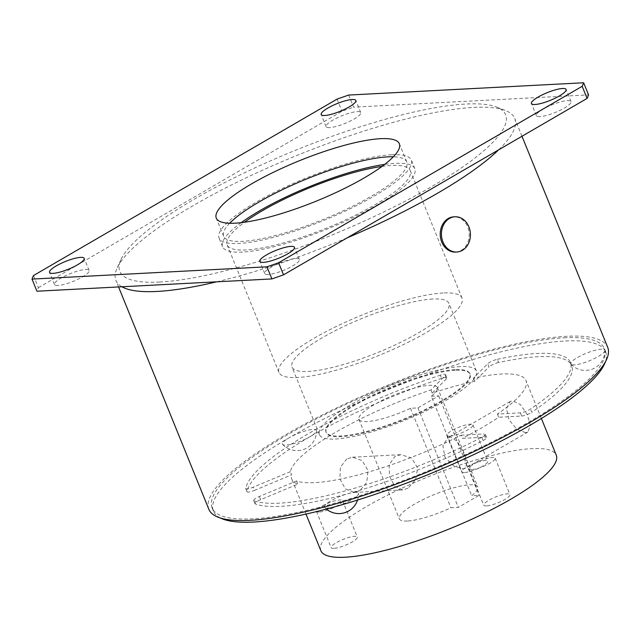 <?xml version="1.0" encoding="UTF-8"?>
<svg xmlns="http://www.w3.org/2000/svg" width="640" height="640" viewBox="0 0 640 640"><rect width="100%" height="100%" fill="white"/><g stroke="black" fill="none" stroke-linecap="round" stroke-linejoin="round"><path stroke-width="0.48" stroke-dasharray="3.2 2.4" d="M455.64 252.08A17.64 14.496 87 0 0 461.192 250.4A17.64 14.496 87 0 0 468.72 230.224A17.64 14.496 87 0 0 453.792 216.84M464.24 472.592A14.112 3.128 157.9 0 1 461.552 471.864A14.112 3.128 157.9 0 1 469.824 465.264A14.112 3.128 157.9 0 1 485.008 460.52A14.112 3.128 157.9 0 1 487.704 461.248A14.112 3.128 157.9 0 1 479.424 467.848A14.112 3.128 157.9 0 1 464.24 472.592M449.488 436.248A14.112 3.128 157.9 0 1 446.792 435.528A14.112 3.128 157.9 0 1 455.072 428.92A14.112 3.128 157.9 0 1 470.248 424.176A14.112 3.128 157.9 0 1 472.944 424.904A14.112 3.128 157.9 0 1 464.672 431.504A14.112 3.128 157.9 0 1 449.488 436.248M333.864 548.368A14.112 3.128 157.9 0 1 331.168 547.64A14.112 3.128 157.9 0 1 339.448 541.04A14.112 3.128 157.9 0 1 354.624 536.296A14.112 3.128 157.9 0 1 357.32 537.024A14.112 3.128 157.9 0 1 349.04 543.624A14.112 3.128 157.9 0 1 333.864 548.368M319.104 512.024A14.112 3.128 157.9 0 1 316.408 511.296A14.112 3.128 157.9 0 1 324.688 504.696A14.112 3.128 157.9 0 1 339.872 499.952A14.112 3.128 157.9 0 1 342.568 500.68A14.112 3.128 157.9 0 1 334.288 507.28A14.112 3.128 157.9 0 1 319.104 512.024M486.448 505.912A14.112 3.128 157.9 0 1 483.76 505.184A14.112 3.128 157.9 0 1 492.032 498.584A14.112 3.128 157.9 0 1 507.216 493.84A14.112 3.128 157.9 0 1 509.912 494.568A14.112 3.128 157.9 0 1 501.632 501.168A14.112 3.128 157.9 0 1 486.448 505.912M471.696 469.568A14.112 3.128 157.9 0 1 469 468.84A14.112 3.128 157.9 0 1 477.28 462.24A14.112 3.128 157.9 0 1 492.456 457.496A14.112 3.128 157.9 0 1 495.152 458.224A14.112 3.128 157.9 0 1 486.872 464.824A14.112 3.128 157.9 0 1 471.696 469.568M481.792 437.352L483.08 440.544A175.016 38.776 157.9 0 1 347.896 493.704A18.352 4.064 -22.1 0 0 330.72 500.928A18.352 4.064 -22.1 0 0 324.624 507.424A18.352 4.064 -22.1 0 0 334.968 506.752A18.352 4.064 -22.1 0 0 358.504 493.672A18.352 4.064 -22.1 0 0 347.896 493.704A175.016 38.776 157.9 0 1 255.304 503.92L254.008 500.736A7.056 1.56 157.9 0 1 253.688 500.472A7.056 1.56 157.9 0 1 259.344 496.488L296.512 480.96A127.024 28.144 -22.1 0 0 314.832 482.632A127.024 28.144 -22.1 0 0 461.056 435.176L462.352 438.36L485.312 437.16L484.016 433.976A7.056 1.56 157.9 0 1 485.36 434.336A7.056 1.56 157.9 0 1 481.792 437.352A175.016 38.776 157.9 0 1 254.008 500.736M497.328 359.32A175.016 38.776 157.9 0 1 537.024 353.496A175.016 38.776 157.9 0 1 570.432 362.48A175.016 38.776 157.9 0 1 530.472 409.056A7.056 1.56 157.9 0 1 520.36 412.856L497.392 414.056A127.024 28.144 -22.1 0 0 525.968 380.536A127.024 28.144 -22.1 0 0 501.72 374.016A127.024 28.144 -22.1 0 0 473.448 378.128L487.656 363.792A7.056 1.56 157.9 0 1 497.328 359.32L498.624 362.512A175.016 38.776 157.9 0 1 538.32 356.688A175.016 38.776 157.9 0 1 570.896 364.104A18.352 4.064 -22.1 0 0 571 364.24A18.352 4.064 -22.1 0 0 589.336 360.808A18.352 4.064 -22.1 0 0 604.88 350.48A18.352 4.064 -22.1 0 0 604.72 349.968A211.712 46.904 157.9 0 1 605.728 351.864A211.712 46.904 157.9 0 1 605.456 361.712M445.128 375.632L446.424 378.816A7.056 1.56 -22.1 0 0 446.888 377.848A7.056 1.56 -22.1 0 0 445.536 377.488A7.056 1.56 -22.1 0 0 441.64 378.36L440.344 375.176A7.056 1.56 157.9 0 1 444.248 374.304A7.056 1.56 157.9 0 1 445.592 374.664A7.056 1.56 157.9 0 1 445.128 375.632L430.92 389.96A127.024 28.144 -22.1 0 0 290.328 471.672L291.616 474.856L254.448 490.392L253.152 487.2A7.056 1.56 157.9 0 1 245.728 488.528A7.056 1.56 157.9 0 1 245.712 488.296A175.016 38.776 157.9 0 1 440.344 375.176M220.48 518.032A211.712 46.904 157.9 0 1 213.416 511.16A211.712 46.904 157.9 0 1 289.024 437.816A18.352 4.064 -22.1 0 0 282.664 444.464A18.352 4.064 -22.1 0 0 309.92 436.72A18.352 4.064 -22.1 0 0 316.536 430.712A18.352 4.064 -22.1 0 0 306.952 430.472A18.352 4.064 -22.1 0 0 289.024 437.816A211.712 46.904 157.9 0 1 565.312 340.992A211.712 46.904 157.9 0 1 604.72 349.968A18.352 4.064 -22.1 0 0 585.512 353.592A18.352 4.064 -22.1 0 0 570.896 364.104A175.016 38.776 157.9 0 1 571.728 365.664A175.016 38.776 157.9 0 1 531.768 412.248L530.472 409.056M407.984 488.24L402.752 489.904L394.808 486.376L389.608 476.424L389.136 464.728L395.04 456.36L400.912 454.664L411.6 458.048L417.616 467.96L415.608 479.784L407.984 488.24M346.824 458.88L340.344 467.248L339.96 479.024L345.392 488.92L354.32 492.44L359.768 490.76L366.8 482.368L367.968 470.552L362.288 460.672L352.48 457.2L346.824 458.88M450.296 437L447.72 437.792L442.904 445.6L444.88 457.16L453.8 465.952L463.248 468.88L465.456 468.296L466.792 462.504L463.096 451.944L457.336 441.312L450.296 437M525.544 432.672L516.92 429.288L509.064 419.856L506.496 408.688L510.144 401.512L512.6 400.792L520.432 404.624L527.288 414.632L530.392 425.504L527.872 432.024L525.544 432.672M455.024 369.632A77.624 17.2 -22.1 0 0 371.52 395.72A77.624 17.2 -22.1 0 0 326 432.024A77.624 17.2 -22.1 0 0 340.816 436.008A77.624 17.2 -22.1 0 0 424.32 409.92A77.624 17.2 -22.1 0 0 469.84 373.616A77.624 17.2 -22.1 0 0 455.024 369.632M455.288 370.264A77.624 17.2 -22.1 0 0 371.784 396.36A77.624 17.2 -22.1 0 0 326.256 432.664A77.624 17.2 -22.1 0 0 341.072 436.648A77.624 17.2 -22.1 0 0 424.576 410.552A77.624 17.2 -22.1 0 0 470.104 374.248A77.624 17.2 -22.1 0 0 455.288 370.264M564.016 337.808A211.712 46.904 157.9 0 1 604.432 348.672A211.712 46.904 157.9 0 1 480.264 447.68A211.712 46.904 157.9 0 1 252.536 518.84A211.712 46.904 157.9 0 1 212.12 507.976A211.712 46.904 157.9 0 1 336.288 408.968A211.712 46.904 157.9 0 1 564.016 337.808M407.416 521.024A42.344 9.384 157.9 0 1 399.336 518.856A42.344 9.384 157.9 0 1 424.168 499.048A42.344 9.384 157.9 0 1 469.72 484.816A42.344 9.384 157.9 0 1 477.8 486.992A42.344 9.384 157.9 0 1 471.68 495.696L479.088 495.312L458.32 507.384L450.912 507.768A42.344 9.384 157.9 0 1 407.416 521.024M431.296 396.232L438.696 395.848L417.936 407.912L410.528 408.304A42.344 9.384 157.9 0 1 367.032 421.56A42.344 9.384 157.9 0 1 358.952 419.384A42.344 9.384 157.9 0 1 383.784 399.584A42.344 9.384 157.9 0 1 429.328 385.352A42.344 9.384 157.9 0 1 437.408 387.528A42.344 9.384 157.9 0 1 431.296 396.232L471.68 495.696M320.872 550.712A127.024 28.144 157.9 0 1 395.376 491.312A127.024 28.144 157.9 0 1 532.016 448.616A127.024 28.144 157.9 0 1 556.264 455.136M497.392 414.056L498.688 417.24A127.024 28.144 157.9 0 1 462.352 438.36M159.592 282.056A208.184 46.12 -22.1 0 0 403.68 201.992A208.184 46.12 -22.1 0 0 496.64 107.064A208.184 46.12 -22.1 0 0 465.888 104.04A208.184 46.12 -22.1 0 0 263.024 164.176A208.184 46.12 -22.1 0 0 120.96 259.616A208.184 46.12 -22.1 0 0 159.592 282.056M216.68 281.816A215.24 47.688 -22.1 0 0 347.32 237.776M498.656 149.824A215.24 47.688 -22.1 0 0 514.752 118.448A215.24 47.688 -22.1 0 0 505.464 110.528A215.24 47.688 -22.1 0 0 473.672 107.4A215.24 47.688 -22.1 0 0 263.928 169.568A215.24 47.688 -22.1 0 0 117.048 268.248A215.24 47.688 -22.1 0 0 115.904 280.4A215.24 47.688 -22.1 0 0 121.92 286.768M391.512 154.752A103.736 22.984 -22.1 0 0 279.928 189.624A103.736 22.984 -22.1 0 0 219.088 238.136A103.736 22.984 -22.1 0 0 238.888 243.456A103.736 22.984 -22.1 0 0 350.48 208.592A103.736 22.984 -22.1 0 0 411.32 160.08A103.736 22.984 -22.1 0 0 391.512 154.752M241.224 222.656A103.736 22.984 -22.1 0 0 222.584 246.744A103.736 22.984 -22.1 0 0 242.384 252.064A103.736 22.984 -22.1 0 0 353.968 217.2A103.736 22.984 -22.1 0 0 414.808 168.688A103.736 22.984 -22.1 0 0 395.008 163.36A103.736 22.984 -22.1 0 0 384.656 164.416M208.856 509.304A215.24 47.688 157.9 0 1 335.088 408.648A215.24 47.688 157.9 0 1 566.616 336.296A215.24 47.688 157.9 0 1 607.704 347.344M539.936 116.608A18.704 4.144 157.9 0 1 536.368 115.648A18.704 4.144 157.9 0 1 547.336 106.904A18.704 4.144 157.9 0 1 567.456 100.616A18.704 4.144 157.9 0 1 571.024 101.576A18.704 4.144 157.9 0 1 560.056 110.328A18.704 4.144 157.9 0 1 539.936 116.608M329.68 127.6A18.704 4.144 157.9 0 1 326.104 126.64A18.704 4.144 157.9 0 1 337.072 117.896A18.704 4.144 157.9 0 1 357.192 111.608A18.704 4.144 157.9 0 1 360.76 112.568A18.704 4.144 157.9 0 1 349.792 121.32A18.704 4.144 157.9 0 1 329.68 127.6M58.032 285.48A18.704 4.144 157.9 0 1 54.464 284.52A18.704 4.144 157.9 0 1 65.432 275.776A18.704 4.144 157.9 0 1 85.544 269.488A18.704 4.144 157.9 0 1 89.112 270.448A18.704 4.144 157.9 0 1 78.144 279.192A18.704 4.144 157.9 0 1 58.032 285.48M268.288 274.488A18.704 4.144 157.9 0 1 264.72 273.528A18.704 4.144 157.9 0 1 275.688 264.784A18.704 4.144 157.9 0 1 295.808 258.496A18.704 4.144 157.9 0 1 299.376 259.456A18.704 4.144 157.9 0 1 288.408 268.2A18.704 4.144 157.9 0 1 268.288 274.488M382.008 166.408A98.8 21.888 157.9 0 1 391.376 165.472A98.8 21.888 157.9 0 1 410.232 170.544A98.8 21.888 157.9 0 1 352.296 216.744A98.8 21.888 157.9 0 1 246.016 249.952A98.8 21.888 157.9 0 1 227.16 244.88A98.8 21.888 157.9 0 1 244.504 222.24M443.16 292.992A98.8 21.888 -22.1 0 0 336.88 326.2A98.8 21.888 -22.1 0 0 278.936 372.4A98.8 21.888 -22.1 0 0 297.8 377.472A98.8 21.888 -22.1 0 0 404.072 344.264A98.8 21.888 -22.1 0 0 462.016 298.064A98.8 21.888 -22.1 0 0 443.16 292.992M432.776 299.024A84.68 18.76 -22.1 0 0 341.68 327.488A84.68 18.76 -22.1 0 0 292.016 367.096A84.68 18.76 -22.1 0 0 308.176 371.44A84.68 18.76 -22.1 0 0 399.272 342.976A84.68 18.76 -22.1 0 0 448.936 303.376A84.68 18.76 -22.1 0 0 432.776 299.024M460.216 366.616A84.68 18.76 -22.1 0 0 369.12 395.08A84.68 18.76 -22.1 0 0 319.456 434.68A84.68 18.76 -22.1 0 0 335.624 439.024A84.68 18.76 -22.1 0 0 426.72 410.56A84.68 18.76 -22.1 0 0 476.384 370.96A84.68 18.76 -22.1 0 0 460.216 366.616M229.672 223.248A98.8 21.888 -22.1 0 0 223.664 236.272A98.8 21.888 -22.1 0 0 242.52 241.344A98.8 21.888 -22.1 0 0 348.8 208.136A98.8 21.888 -22.1 0 0 406.736 161.936A98.8 21.888 -22.1 0 0 393.352 156.792M348.68 95.056L353.6 107.168L588.56 94.88M33.48 275.552L38.4 287.672A298.16 66.056 -22.1 0 0 36.92 291.216M38.4 287.672L341.968 111.24A298.16 66.056 -22.1 0 1 353.6 107.168M337.048 99.128L341.968 111.24M245.712 488.296L247.008 491.48A175.016 38.776 157.9 0 1 309.92 436.72A175.016 38.776 157.9 0 1 441.64 378.36M247.008 491.48A7.056 1.56 -22.1 0 0 247.024 491.72A7.056 1.56 -22.1 0 0 254.448 490.392M259.344 496.488L260.64 499.672L297.808 484.144A127.024 28.144 157.9 0 1 291.88 479.304A127.024 28.144 157.9 0 1 291.616 474.856M260.64 499.672A7.056 1.56 -22.1 0 0 254.984 503.656A7.056 1.56 -22.1 0 0 255.304 503.92M483.08 440.544A7.056 1.56 -22.1 0 0 486.656 437.52A7.056 1.56 -22.1 0 0 485.312 437.16M520.36 412.856L521.648 416.04L498.688 417.24M521.648 416.04A7.056 1.56 -22.1 0 0 531.768 412.248M296.512 480.96L297.808 484.144M430.92 389.96L432.216 393.144A127.024 28.144 157.9 0 1 474.744 381.312L488.952 366.984L487.656 363.792M473.448 378.128L474.744 381.312M410.528 408.304L450.912 507.768M498.624 362.512A7.056 1.56 -22.1 0 0 488.952 366.984M446.424 378.816L432.216 393.144M417.936 407.912L458.32 507.384M438.696 395.848L479.088 495.312M461.056 435.176L484.016 433.976M290.328 471.672L253.152 487.2M446.792 435.528L461.552 471.864M316.408 511.296L331.168 547.64M469 468.84L483.76 505.184M324.624 507.424A19.6 19.6 0 0 0 326.384 509.072M571 364.24A19.6 19.6 0 0 0 604.88 350.48M445.592 374.664L446.888 377.848M570.432 362.48L571.728 365.664M282.664 444.464A19.6 19.6 0 0 0 316.536 430.712M354.32 492.44L402.752 489.904M510.144 401.512L447.72 437.792M326.256 432.664L326 432.024M605.728 351.864L604.432 348.672M358.952 419.384L399.336 518.856M437.408 387.528L477.8 486.992M541.384 418.488L525.968 380.536M496.64 107.064L505.464 110.528M222.584 246.744L219.088 238.136M521.984 136.264L514.752 118.448M536.368 115.648L531.448 103.536M326.104 126.64L321.192 114.528M54.464 284.52L49.544 272.408M264.72 273.528L259.8 261.416M278.936 372.4L227.16 244.88M319.456 434.68L292.016 367.096M223.664 236.272L216.28 218.104M406.736 161.936L399.36 143.768M476.384 370.96L448.936 303.376M462.016 298.064L410.232 170.544M299.376 259.456L294.456 247.344M89.112 270.448L84.192 258.336M360.76 112.568L355.84 100.456M571.024 101.576L566.104 89.464M118.568 286.944L115.904 280.4M414.808 168.688L411.32 160.08M120.96 259.616L117.048 268.248M305.992 514.064L291.88 479.304M213.416 511.16L212.12 507.976M470.104 374.248L469.84 373.616M527.872 432.024L465.456 468.296M352.48 457.2L400.912 454.664M253.688 500.472L254.984 503.656M485.36 434.336L486.656 437.52M245.728 488.528L247.024 491.72M357.536 500.072A19.6 19.6 0 0 0 358.504 493.672M495.152 458.224L509.912 494.568M342.568 500.68L357.32 537.024M472.944 424.904L487.704 461.248"/><path stroke-width="0.96" d="M455 216.784L453.792 216.84A17.64 14.496 87 0 0 448.248 218.52A17.64 14.496 87 0 0 440.712 238.696A17.64 14.496 87 0 0 455.64 252.08L456.84 252.016A17.64 14.496 87 0 0 462.392 250.336A17.64 14.496 87 0 0 469.928 230.168A17.64 14.496 87 0 0 455 216.784A17.64 14.496 87 0 0 449.448 218.456A17.64 14.496 87 0 0 441.92 238.632A17.64 14.496 87 0 0 456.84 252.016M605.456 361.712A211.712 46.904 157.9 0 1 334.968 506.752A211.712 46.904 157.9 0 1 253.824 522.024A211.712 46.904 157.9 0 1 220.48 518.032M541.384 418.488L556.264 455.136A127.024 28.144 157.9 0 1 481.76 514.536A127.024 28.144 157.9 0 1 345.12 557.232A127.024 28.144 157.9 0 1 320.872 550.712L305.992 514.064M121.92 286.768A215.24 47.688 -22.1 0 0 156.992 291.448A215.24 47.688 -22.1 0 0 216.68 281.816M347.32 237.776A215.24 47.688 -22.1 0 0 498.656 149.824M384.656 164.416A103.736 22.984 -22.1 0 0 241.224 222.656M521.984 136.264L607.704 347.344A215.24 47.688 157.9 0 1 481.464 448A215.24 47.688 157.9 0 1 249.936 520.344A215.24 47.688 157.9 0 1 208.856 509.304L118.568 286.944M535.016 104.496A18.704 4.144 157.9 0 1 531.448 103.536A18.704 4.144 157.9 0 1 542.416 94.792A18.704 4.144 157.9 0 1 562.536 88.504A18.704 4.144 157.9 0 1 566.104 89.464A18.704 4.144 157.9 0 1 555.136 98.208A18.704 4.144 157.9 0 1 535.016 104.496M324.76 115.488A18.704 4.144 157.9 0 1 321.192 114.528A18.704 4.144 157.9 0 1 332.16 105.784A18.704 4.144 157.9 0 1 352.272 99.496A18.704 4.144 157.9 0 1 355.84 100.456A18.704 4.144 157.9 0 1 344.872 109.2A18.704 4.144 157.9 0 1 324.76 115.488M53.112 273.36A18.704 4.144 157.9 0 1 49.544 272.408A18.704 4.144 157.9 0 1 60.512 263.656A18.704 4.144 157.9 0 1 80.624 257.376A18.704 4.144 157.9 0 1 84.192 258.336A18.704 4.144 157.9 0 1 73.224 267.08A18.704 4.144 157.9 0 1 53.112 273.36M263.368 262.368A18.704 4.144 157.9 0 1 259.8 261.416A18.704 4.144 157.9 0 1 270.768 252.664A18.704 4.144 157.9 0 1 290.888 246.384A18.704 4.144 157.9 0 1 294.456 247.344A18.704 4.144 157.9 0 1 283.488 256.088A18.704 4.144 157.9 0 1 263.368 262.368M244.504 222.24A98.8 21.888 157.9 0 1 382.008 166.408M235.144 223.176A98.8 21.888 157.9 0 1 216.28 218.104A98.8 21.888 157.9 0 1 274.224 171.904A98.8 21.888 157.9 0 1 380.504 138.696A98.8 21.888 157.9 0 1 399.36 143.768A98.8 21.888 157.9 0 1 341.416 189.968A98.8 21.888 157.9 0 1 235.144 223.176M393.352 156.792A98.8 21.888 -22.1 0 0 387.88 156.864A98.8 21.888 -22.1 0 0 302.2 180.792A98.8 21.888 -22.1 0 0 229.672 223.248M587.08 98.432A298.16 66.056 -22.1 0 0 588.56 94.88L583.648 82.768A298.16 66.056 -22.1 0 1 582.16 86.312L278.6 262.744L283.512 274.856L587.08 98.432L582.16 86.312M583.648 82.768L348.68 95.056A298.16 66.056 -22.1 0 0 337.048 99.128L33.48 275.552A298.16 66.056 -22.1 0 0 32 279.096L266.968 266.816L271.888 278.928A298.16 66.056 -22.1 0 0 283.512 274.856M271.888 278.928L36.92 291.216L32 279.096M266.968 266.816A298.16 66.056 -22.1 0 0 278.6 262.744M326.384 509.072A19.6 19.6 0 0 0 357.536 500.072"/></g></svg>
